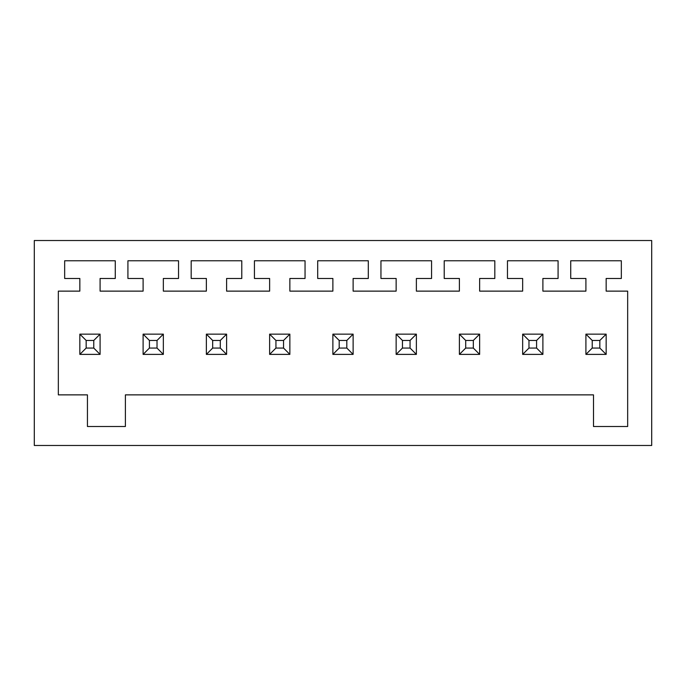 <?xml version="1.0" encoding="UTF-8"?>
<svg xmlns="http://www.w3.org/2000/svg" width="686" height="686" viewBox="0 0 686 686"><rect width="100%" height="100%" fill="white"/><g stroke="black" fill="none" stroke-linecap="round" stroke-linejoin="round"><path stroke-width="1.03" d="M86.162 348.068L79.842 354.388L100.087 354.388L100.087 334.142L79.842 334.142L79.842 354.388L100.087 354.388L100.087 334.142L79.842 334.142L86.162 340.462L86.162 348.068L93.768 348.068L93.768 340.462L86.162 340.462M163.345 334.142L143.108 334.142L143.108 354.388L163.345 354.388L163.345 334.142L143.108 334.142L143.108 354.388L163.345 354.388L163.345 334.142L143.108 334.142L143.108 354.388L163.345 354.388L163.345 334.142L157.025 340.462L149.419 340.462L143.108 334.142M226.603 334.142L206.366 334.142L206.366 354.388L226.603 354.388L226.603 334.142L206.366 334.142L206.366 354.388L226.603 354.388L226.603 334.142L206.366 334.142L206.366 354.388L226.603 354.388L226.603 334.142L220.292 340.462L212.677 340.462L206.366 334.142M289.861 334.142L269.624 334.142L269.624 354.388L289.861 354.388L289.861 334.142L269.624 334.142L269.624 354.388L289.861 354.388L289.861 334.142L269.624 334.142L269.624 354.388L289.861 354.388L289.861 334.142L283.55 340.462L275.935 340.462L269.624 334.142M353.119 334.142L332.882 334.142L332.882 354.388L353.119 354.388L353.119 334.142L332.882 334.142L332.882 354.388L353.119 354.388L353.119 334.142L332.882 334.142L332.882 354.388L353.119 354.388L353.119 334.142L346.807 340.462L339.193 340.462L332.882 334.142M416.376 334.142L396.139 334.142L396.139 354.388L416.376 354.388L416.376 334.142L396.139 334.142L396.139 354.388L416.376 354.388L416.376 334.142L396.139 334.142L396.139 354.388L416.376 354.388L416.376 334.142L410.065 340.462L402.45 340.462L396.139 334.142M479.634 334.142L459.397 334.142L459.397 354.388L479.634 354.388L479.634 334.142L459.397 334.142L459.397 354.388L479.634 354.388L479.634 334.142L459.397 334.142L459.397 354.388L479.634 354.388L479.634 334.142L473.323 340.462L465.708 340.462L459.397 334.142M542.892 334.142L522.655 334.142L522.655 354.388L542.892 354.388L542.892 334.142L522.655 334.142L522.655 354.388L542.892 354.388L542.892 334.142L522.655 334.142L522.655 354.388L542.892 354.388L542.892 334.142L536.581 340.462L528.975 340.462L522.655 334.142M592.232 340.462L592.232 348.068L599.838 348.068L606.158 354.388L606.158 334.142L585.913 334.142L585.913 354.388L606.158 354.388L606.158 334.142L585.913 334.142L585.913 354.388L606.158 354.388L606.158 334.142L599.838 340.462L592.232 340.462L585.913 334.142M593.501 426.503L627.664 426.503L627.664 291.13L606.158 291.13L606.158 278.473L621.336 278.473L621.336 260.766L570.726 260.766L570.726 278.473L585.913 278.473L585.913 291.13L542.892 291.13L542.892 278.473L558.078 278.473L558.078 260.766L507.469 260.766L507.469 278.473L522.655 278.473L522.655 291.13L479.634 291.13L479.634 278.473L494.82 278.473L494.82 260.766L444.211 260.766L444.211 278.473L459.397 278.473L459.397 291.13L416.376 291.13L416.376 278.473L431.563 278.473L431.563 260.766L380.953 260.766L380.953 278.473L396.139 278.473L396.139 291.13L353.119 291.13L353.119 278.473L368.305 278.473L368.305 260.766L317.695 260.766L317.695 278.473L332.882 278.473L332.882 291.13L289.861 291.13L289.861 278.473L305.047 278.473L305.047 260.766L254.437 260.766L254.437 278.473L269.624 278.473L269.624 291.13L226.603 291.13L226.603 278.473L241.789 278.473L241.789 260.766L191.18 260.766L191.18 278.473L206.366 278.473L206.366 291.13L163.345 291.13L163.345 278.473L178.531 278.473L178.531 260.766L127.922 260.766L127.922 278.473L143.108 278.473L143.108 291.13L100.087 291.13L100.087 278.473L115.274 278.473L115.274 260.766L64.664 260.766L64.664 278.473L79.842 278.473L79.842 291.13L58.336 291.13L58.336 394.87L87.439 394.87L87.439 426.503L125.392 426.503L125.392 394.87L593.501 394.87L593.501 426.503M34.3 445.48L34.3 240.52L651.7 240.52L651.7 445.48L34.3 445.48M79.842 334.142L79.842 354.388L100.087 354.388L93.768 348.068M100.087 354.388L100.087 334.142L93.768 340.462M149.419 340.462L149.419 348.068L143.108 354.388M149.419 348.068L157.025 348.068L157.025 340.462M157.025 348.068L163.345 354.388M212.677 340.462L212.677 348.068L206.366 354.388M212.677 348.068L220.292 348.068L220.292 340.462M220.292 348.068L226.603 354.388M275.935 340.462L275.935 348.068L269.624 354.388M275.935 348.068L283.55 348.068L283.55 340.462M283.55 348.068L289.861 354.388M339.193 340.462L339.193 348.068L332.882 354.388M339.193 348.068L346.807 348.068L346.807 340.462M346.807 348.068L353.119 354.388M402.45 340.462L402.45 348.068L396.139 354.388M402.45 348.068L410.065 348.068L410.065 340.462M410.065 348.068L416.376 354.388M465.708 340.462L465.708 348.068L459.397 354.388M465.708 348.068L473.323 348.068L473.323 340.462M473.323 348.068L479.634 354.388M528.975 340.462L528.975 348.068L522.655 354.388M528.975 348.068L536.581 348.068L536.581 340.462M536.581 348.068L542.892 354.388M592.232 348.068L585.913 354.388L606.158 354.388M599.838 348.068L599.838 340.462"/></g></svg>
